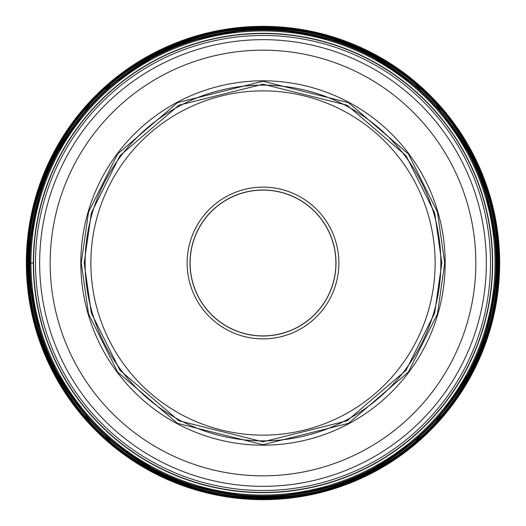 <?xml version="1.0" encoding="UTF-8"?>
<svg xmlns="http://www.w3.org/2000/svg" width="526" height="526" viewBox="0 0 526 526"><rect width="100%" height="100%" fill="white"/><g stroke="black" fill="none" stroke-linecap="round" stroke-linejoin="round"><path stroke-width="0.79" d="M26.333 263A236.667 236.667 0 0 1 263 26.333A236.667 236.667 0 0 1 499.667 263A236.667 236.667 0 0 1 263 499.667A236.667 236.667 0 0 1 26.333 263L29.41 263A233.59 233.59 0 0 1 263 29.41A233.59 233.59 0 0 1 496.59 263A233.583 233.583 0 0 0 263 29.417A233.583 233.583 0 0 0 29.417 263A233.583 233.583 0 0 0 263 496.583A233.583 233.583 0 0 0 496.583 263A233.59 233.59 0 0 1 263 496.59A233.59 233.59 0 0 1 29.41 263L33.565 263M263 190.103A72.897 72.897 0 0 1 335.897 263A72.897 72.897 0 0 1 263 335.897A72.897 72.897 0 0 1 190.103 263A72.897 72.897 0 0 1 263 190.103M263 190.004A72.996 72.996 0 0 1 335.996 263A72.996 72.996 0 0 1 263 335.996A72.996 72.996 0 0 1 190.004 263A72.996 72.996 0 0 1 263 190.004A72.969 72.969 0 0 0 190.031 263A72.969 72.969 0 0 0 263 335.969A72.969 72.969 0 0 0 335.969 263A72.969 72.969 0 0 0 263 190.031M263 338.869A75.869 75.869 0 0 1 187.131 263A75.869 75.869 0 0 1 263 187.131A75.869 75.869 0 0 1 338.869 263A75.869 75.869 0 0 1 263 338.869M263 85.133A177.867 177.867 0 0 0 85.133 263.026A177.867 177.867 0 0 0 263.046 440.867A177.867 177.867 0 0 0 440.867 262.974A177.867 177.867 0 0 0 263 85.133M263 33.565A229.435 229.435 0 0 0 33.565 263.02A229.435 229.435 0 0 0 263.046 492.435A229.435 229.435 0 0 0 492.435 262.98A229.435 229.435 0 0 0 263 33.565M492.507 263A229.507 229.507 0 0 0 263 33.493A229.507 229.507 0 0 0 33.493 263A229.507 229.507 0 0 0 263 492.507A229.507 229.507 0 0 0 492.507 263M81.267 263L88.539 212.116L117.614 153.96L177.479 102.649L263 81.267L348.521 102.649L408.386 153.96L437.461 212.116L444.733 263L437.461 313.884L408.386 372.04L348.521 423.351L263 444.733L177.479 423.351L117.614 372.04L88.539 313.884L81.267 263M441.82 263L434.667 212.931L406.052 155.709L347.153 105.22L263 84.18L178.847 105.22L119.948 155.709L91.333 212.931L84.18 263L91.333 313.069L119.948 370.291L178.847 420.78L263 441.82L347.153 420.78L406.052 370.291L434.667 313.069L441.82 263M499.2 263A236.2 236.2 0 0 0 263 26.8A236.2 236.2 0 0 0 26.8 263A236.2 236.2 0 0 0 263 499.2A236.2 236.2 0 0 0 499.2 263M27.405 263A235.595 235.595 0 0 1 263 27.405A235.595 235.595 0 0 1 498.595 263A235.595 235.595 0 0 1 263 498.595A235.595 235.595 0 0 1 27.405 263M28.187 263A234.813 234.813 0 0 1 263 28.187A234.813 234.813 0 0 1 497.813 263A234.813 234.813 0 0 1 263 497.813A234.813 234.813 0 0 1 28.187 263M28.838 263C25.629 137.871 137.871 25.629 263 28.838C388.129 25.629 500.371 137.871 497.162 263C500.371 388.129 388.129 500.371 263 497.162C137.871 500.371 25.629 388.129 28.838 263M29.246 263A233.754 233.754 0 0 1 263 29.246A233.754 233.754 0 0 1 496.754 263A233.754 233.754 0 0 1 263 496.754A233.754 233.754 0 0 1 29.246 263M496.557 263A233.557 233.557 0 0 0 263 29.443A233.557 233.557 0 0 0 29.443 263A233.557 233.557 0 0 0 263 496.557A233.557 233.557 0 0 0 496.557 263M30.008 263A232.992 232.992 0 0 1 263 30.008A232.992 232.992 0 0 1 495.992 263A232.992 232.992 0 0 1 263 495.992A232.992 232.992 0 0 1 30.008 263M30.949 263A232.051 232.051 0 0 1 263 30.949A232.051 232.051 0 0 1 495.051 263A232.051 232.051 0 0 1 263 495.051A232.051 232.051 0 0 1 30.949 263M33.329 263A229.671 229.671 0 0 1 263 33.329A229.671 229.671 0 0 1 492.671 263A229.671 229.671 0 0 1 263 492.671A229.671 229.671 0 0 1 33.329 263M262.954 90.873A172.127 172.127 0 0 0 90.873 263.02A172.127 172.127 0 0 0 263.046 435.127A172.127 172.127 0 0 0 435.127 262.98A172.127 172.127 0 0 0 262.954 90.873M262.961 445.174A182.174 182.174 0 0 0 445.174 263.02A182.174 182.174 0 0 0 263 80.826A182.174 182.174 0 0 0 80.826 262.98A182.174 182.174 0 0 0 262.961 445.174M263.046 475.833A212.833 212.833 0 0 1 50.167 263.02A212.833 212.833 0 0 1 263 50.167A212.833 212.833 0 0 1 475.833 262.98A212.833 212.833 0 0 1 263.046 475.833M263 39.66A223.34 223.34 0 0 0 39.66 263.026A223.34 223.34 0 0 0 263.046 486.34A223.34 223.34 0 0 0 486.34 262.974A223.34 223.34 0 0 0 263 39.66M263.046 490.508A227.508 227.508 0 0 1 35.492 263.02A227.508 227.508 0 0 1 263 35.492A227.508 227.508 0 0 1 490.508 262.98A227.508 227.508 0 0 1 263.046 490.508M499.7 263L481.685 172.416L430.373 95.627L353.584 44.316L263 26.3L172.416 44.316L95.627 95.627L44.316 172.416L26.3 263L44.322 353.584L95.633 430.38L172.423 481.685L263.007 499.7L353.584 481.678L430.373 430.373L481.685 353.577L499.7 263"/></g></svg>
